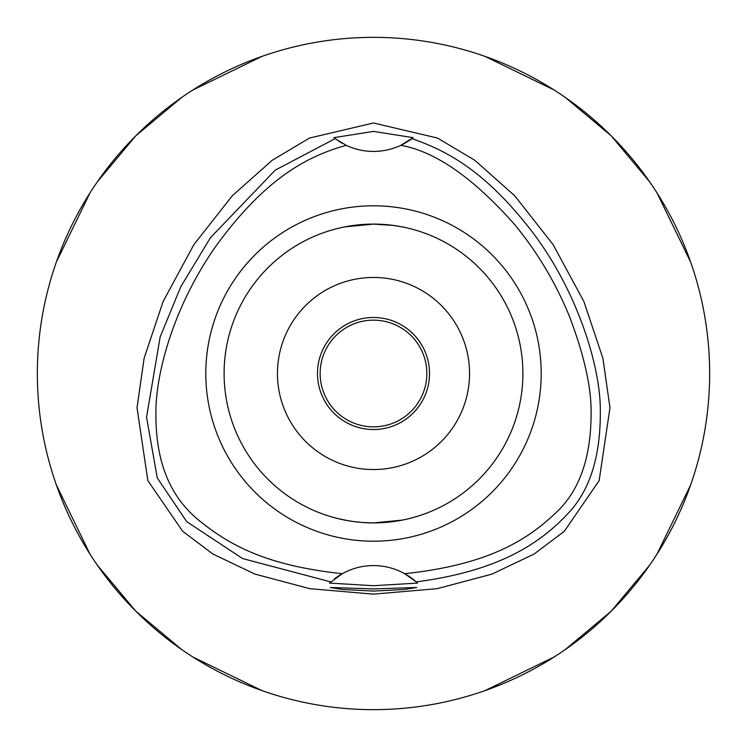 <?xml version="1.0" encoding="UTF-8"?>
<svg xmlns="http://www.w3.org/2000/svg" width="747" height="747" viewBox="0 0 747 747"><rect width="100%" height="100%" fill="white"/><g stroke="black" fill="none" stroke-linecap="round" stroke-linejoin="round"><path stroke-width="1.12" d="M404.697 573.696A64.027 64.027 0 0 0 342.303 573.696C267.715 565.74 230.403 545.842 199.636 520.911C170.325 497.586 155.75 462.15 155.908 414.613C155.189 376.367 172.212 308.212 216.322 245.53C265.204 178.794 306.391 156.412 346.225 145.329A64.027 64.027 0 0 0 400.775 145.329C435.38 151.436 473.383 177.898 514.786 224.698C537.495 252.318 555.777 283.048 569.653 316.905C584.602 356.496 591.745 389.094 591.092 414.706C590.821 457.911 579.457 490.237 557.029 511.667C527.121 540.604 487.474 564.863 404.697 573.696A64.027 64.027 0 0 1 416.2 581.904L404.697 573.696M373.5 205.798A167.701 167.701 0 0 0 205.798 373.5A167.701 167.701 0 0 0 373.5 541.202A167.701 167.701 0 0 0 541.202 373.5A167.701 167.701 0 0 0 373.5 205.798M417.059 582.688A64.027 64.027 0 0 1 417.489 583.09L416.2 581.904A64.027 64.027 0 0 1 416.63 582.296M334.469 578.86A64.027 64.027 0 0 1 342.303 573.696L329.511 583.08A64.027 64.027 0 0 1 329.941 582.688M412.279 138.344A64.027 64.027 0 0 1 400.775 145.329L413.166 137.663L373.5 131.407L333.834 137.663L335.123 138.653L275.241 170.148L210.411 237.733L180.746 286.811L160.147 336.953L146.552 417.181L157.244 477.884L186.741 521.695L242.644 558.579L330.8 581.904A64.027 64.027 0 0 1 330.93 581.782M411.877 138.653C450.348 151.716 488.09 174.2 533.199 233.083C578.916 293.898 600.392 368.448 600.289 409.328C600.943 455.763 590.027 490.648 567.561 513.973C538.69 544.666 497.297 571.222 416.2 581.904M346.225 145.329L335.123 138.653M342.5 143.424A64.027 64.027 0 0 1 338.839 141.239M373.5 588.916L330.277 587.487L342.929 589.514L373.5 591.073L403.996 589.523L416.723 587.487L373.5 588.916M417.489 583.09L373.5 585.713L329.511 583.08M373.5 122.984L309.557 138.036L272.263 160.231L232.364 195.695L193.912 244.558L163.089 301.583L144.106 358.233L137.028 407.731L147.841 480.601L182.67 531.285L212.904 554.031L254.988 574.107L309.809 588.683L373.5 594.136L437.182 588.683L492.002 574.107L534.077 554.041L564.321 531.294L599.141 480.648L609.982 407.797L602.904 358.28L583.93 301.62L553.107 244.577L514.646 195.705L474.747 160.231L437.443 138.046L373.5 122.984M373.5 709.65A336.15 336.15 0 0 1 37.35 373.5A336.15 336.15 0 0 1 373.5 37.35A336.15 336.15 0 0 1 709.65 373.5A336.15 336.15 0 0 1 373.5 709.65M262.01 56.38L192.838 90.023M181.708 97.437L135.805 135.805L97.437 181.708M90.023 192.838L56.38 262.01M56.38 484.99L90.023 554.162M97.437 565.292L135.805 611.195L181.708 649.563M192.838 656.977L262.01 690.62M484.99 690.62L554.162 656.977M565.292 649.563L611.195 611.195L649.563 565.292M656.977 554.162L690.62 484.99M690.62 262.01L656.977 192.838M649.563 181.708L611.195 135.805L565.292 97.437M554.162 90.023L484.99 56.38M373.5 320.146A53.354 53.354 0 0 0 320.146 373.5A53.354 53.354 0 0 0 373.5 426.854A53.354 53.354 0 0 0 426.854 373.5A53.354 53.354 0 0 0 373.5 320.146M373.5 317.475A56.025 56.025 0 0 0 317.475 373.5A56.025 56.025 0 0 0 373.5 429.525A56.025 56.025 0 0 0 429.525 373.5A56.025 56.025 0 0 0 373.5 317.475M373.5 277.454A96.046 96.046 0 0 0 277.454 373.5A96.046 96.046 0 0 0 373.5 469.546A96.046 96.046 0 0 0 469.546 373.5A96.046 96.046 0 0 0 373.5 277.454M393.286 225.417L373.5 224.1L383.743 224.455M393.23 225.407L401.933 226.827M412.045 229.161L413.959 229.684M414.006 229.693L413.24 229.478M409.804 228.573L408.693 228.302M402.726 226.985L398.627 226.229M402.241 520.108L373.5 522.9L383.65 522.555M393.296 521.583L401.933 520.173M412.036 517.848L413.913 517.326M413.997 517.307L413.24 517.512M409.795 518.427L408.926 518.642M344.759 226.892L373.5 224.1L363.35 224.445M353.714 225.417L345.067 226.827M334.955 229.161L333.087 229.665M332.994 229.693L333.769 229.478M337.196 228.573L338.064 228.358M373.5 522.9A149.4 149.4 0 0 0 522.9 373.5A149.4 149.4 0 0 0 373.5 224.1A149.4 149.4 0 0 0 224.1 373.5A149.4 149.4 0 0 0 373.5 522.9L363.257 522.545M353.761 521.593L345.067 520.173M334.973 517.848L333.76 517.512M337.205 518.427L348.354 520.771M353.704 521.583L363.35 522.555"/></g></svg>
